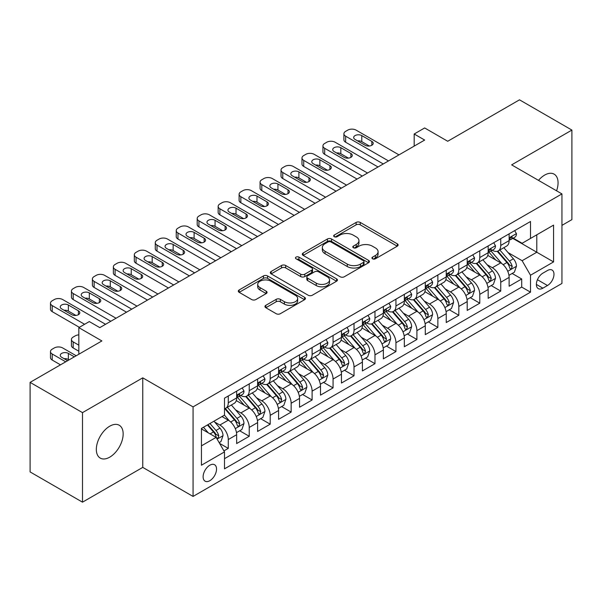 <?xml version="1.0" encoding="UTF-8"?>
<svg xmlns="http://www.w3.org/2000/svg" width="602" height="602" viewBox="0 0 602 602"><rect width="100%" height="100%" fill="white"/><g stroke="black" fill="none" stroke-linecap="round" stroke-linejoin="round"><path stroke-width="0.9" d="M372.533 258.8A2.039 1.174 0 0 0 375.407 258.8L397.267 246.18A2.912 1.678 0 0 0 398.125 244.991A2.912 1.678 0 0 0 397.267 243.81L360.237 222.424A2.912 1.678 0 0 0 356.121 222.424L334.268 235.051A2.039 1.174 0 0 0 333.666 235.879A2.039 1.174 0 0 0 334.268 236.706A2.039 1.174 0 0 0 337.143 236.706L339.972 235.073A9.308 5.373 0 0 1 353.141 235.073L356.226 236.857A9.308 5.373 0 0 1 358.95 240.657A9.308 5.373 0 0 1 356.226 244.457L353.397 246.09A2.039 1.174 0 0 0 352.802 246.925A2.039 1.174 0 0 0 353.397 247.753A2.039 1.174 0 0 0 356.279 247.753L359.108 246.12A9.308 5.373 0 0 1 372.277 246.12L375.362 247.904A9.308 5.373 0 0 1 378.086 251.704A9.308 5.373 0 0 1 375.362 255.504L372.533 257.137A2.039 1.174 0 0 0 371.931 257.972A2.039 1.174 0 0 0 372.533 258.8L372.533 257.137M109.745 457.159A18.971 10.949 120 0 0 122.138 440.446A18.971 10.949 120 0 0 119.234 425.245A18.971 10.949 120 0 0 109.745 426.186A18.971 10.949 120 0 0 97.351 442.899A18.971 10.949 120 0 0 100.263 458.099A18.971 10.949 120 0 0 109.745 457.159M556.572 190.804A18.971 10.949 120 0 0 554.141 174.151A18.971 10.949 120 0 0 544.652 175.092A18.971 10.949 120 0 0 538.497 180.374M209.827 480.697A9.481 5.478 120 0 0 216.02 472.337A9.481 5.478 120 0 0 214.568 464.736A9.481 5.478 120 0 0 209.827 465.211A9.481 5.478 120 0 0 203.626 473.563A9.481 5.478 120 0 0 205.086 481.164A9.481 5.478 120 0 0 209.827 480.697M265.806 305.334A2.912 1.678 0 0 0 264.955 306.523A2.912 1.678 0 0 0 265.806 307.712L276.198 313.71A2.912 1.678 0 0 0 280.314 313.71L304.589 299.691A2.912 1.678 0 0 0 305.44 298.502A2.912 1.678 0 0 0 304.589 297.313L267.559 275.934A2.912 1.678 0 0 0 263.443 275.934L239.167 289.953A2.912 1.678 0 0 0 238.317 291.142A2.912 1.678 0 0 0 239.167 292.331L251.719 299.57A2.912 1.678 0 0 0 255.827 299.57L266.219 293.573A2.912 1.678 0 0 0 267.07 292.384A2.912 1.678 0 0 0 266.219 291.202L259.996 287.605A7.781 4.492 0 0 1 257.716 284.43A7.781 4.492 0 0 1 262.517 280.276A7.781 4.492 0 0 1 271.005 281.254L295.379 295.326A7.781 4.492 0 0 1 297.659 298.502A7.781 4.492 0 0 1 292.858 302.655A7.781 4.492 0 0 1 284.377 301.685L280.314 299.337A2.912 1.678 0 0 0 276.198 299.337L265.806 305.334L265.806 307.712M561.944 225.374L571.9 219.625L571.9 130.077L519.503 99.827L447.715 141.267L424.658 127.955L414.184 134.005L424.658 140.055L99.789 327.623L89.307 321.573L78.832 327.623L78.832 354.239M82.497 412.626L82.497 502.173L142.757 467.385L142.757 377.838L82.497 412.626L30.1 382.375L101.888 340.935L78.832 327.623M142.757 377.838L193.061 406.884L561.944 193.904L561.944 283.452L193.061 496.432L193.061 406.884M571.9 130.077L511.64 164.865L561.944 193.904M340.183 276.769A2.912 1.678 0 0 0 344.291 276.769L368.567 262.75A2.912 1.678 0 0 0 369.425 261.561A2.912 1.678 0 0 0 368.567 260.38L331.536 238.994A2.912 1.678 0 0 0 327.42 238.994L303.145 253.013A2.912 1.678 0 0 0 302.294 254.202A2.912 1.678 0 0 0 303.145 255.391L340.183 276.769M296.861 259.244A2.039 1.174 0 0 1 298.931 259.53L298.931 257.107L336.578 278.846A2.912 1.678 0 0 1 337.429 280.035A2.912 1.678 0 0 1 336.578 281.224L312.303 295.236A2.912 1.678 0 0 1 308.186 295.236L271.156 273.857L271.156 271.479A2.912 1.678 0 0 0 270.306 272.668A2.912 1.678 0 0 0 271.156 273.857M271.156 271.479L281.548 265.482A2.912 1.678 0 0 1 285.664 265.482L300.676 274.158A2.912 1.678 0 0 0 304.793 274.158L311.685 270.178A2.912 1.678 0 0 0 312.536 268.989A2.912 1.678 0 0 0 311.685 267.8L296.049 258.77A2.039 1.174 0 0 1 295.454 257.942A2.039 1.174 0 0 1 296.711 256.858A2.039 1.174 0 0 1 298.931 257.107M82.497 502.173L30.1 471.923L30.1 382.375M223.921 450.898L228.271 448.385L219.572 443.365M214.628 421.994L219.888 425.035A11.859 6.848 60 0 1 228.271 439.558L236.654 434.712L236.654 443.546L249.228 436.284L239.694 430.784M235.585 409.894L240.845 412.934A11.859 6.848 60 0 1 249.228 427.45L257.611 422.612L257.611 431.446L270.193 424.184L260.651 418.683M256.542 397.794L261.802 400.834A11.859 6.848 60 0 1 270.193 415.35L278.575 410.511L278.575 419.346L291.15 412.084L281.616 406.583M277.499 385.694L282.767 388.734A11.859 6.848 60 0 1 291.15 403.25L299.533 398.411L299.533 407.245L312.107 399.984L302.573 394.476M298.464 373.594L303.724 376.634A11.859 6.848 60 0 1 312.107 391.149L320.49 386.311L320.49 395.145L333.072 387.884L323.53 382.375M319.421 361.493L324.681 364.526A11.859 6.848 60 0 1 333.072 379.049L341.454 374.211L341.454 383.045L354.029 375.783L344.487 370.275M340.378 349.393L345.646 352.426A11.859 6.848 60 0 1 354.029 366.949L362.412 362.111L362.412 370.945L374.986 363.683L365.452 358.175M361.343 337.293L366.603 340.326A11.859 6.848 60 0 1 374.986 354.849L383.369 350.01L383.369 358.845L395.943 351.583L386.409 346.075M382.3 325.185L387.56 328.225A11.859 6.848 60 0 1 395.943 342.749L404.333 337.91L404.333 346.744L416.908 339.483L407.366 333.975M403.257 313.085L408.525 316.125A11.859 6.848 60 0 1 416.908 330.648L425.29 325.81L425.29 334.644L437.865 327.383L428.331 321.874M424.222 300.985L429.482 304.025A11.859 6.848 60 0 1 437.865 318.548L446.248 313.71L446.248 322.537L458.822 315.282L449.288 309.774M445.179 288.885L450.439 291.925A11.859 6.848 60 0 1 458.822 306.448L467.205 301.602L467.205 310.436L479.786 303.182L470.245 297.674M466.136 276.785L471.396 279.825A11.859 6.848 60 0 1 479.786 294.348L488.169 289.502L488.169 298.336L500.744 291.075L500.744 282.248A11.859 6.848 -120 0 0 492.361 267.724L487.093 264.684M491.209 285.574L500.744 291.075M236.654 434.712A11.859 6.848 -120 0 0 228.271 420.196L221.98 416.561M257.611 422.612A11.859 6.848 -120 0 0 249.228 408.096L236.27 400.608M278.575 410.511A11.859 6.848 -120 0 0 270.193 395.988L257.227 388.508M299.533 398.411A11.859 6.848 -120 0 0 291.15 383.888L278.184 376.408M320.49 386.311A11.859 6.848 -120 0 0 312.107 371.788L299.149 364.308M341.454 374.211A11.859 6.848 -120 0 0 333.072 359.687L320.106 352.208M362.412 362.111A11.859 6.848 -120 0 0 354.029 347.587L341.063 340.107M383.369 350.01A11.859 6.848 -120 0 0 374.986 335.487L362.028 328.007M404.333 337.91A11.859 6.848 -120 0 0 395.943 323.387L382.985 315.899M425.29 325.81A11.859 6.848 -120 0 0 416.908 311.287L403.942 303.799M446.248 313.71A11.859 6.848 -120 0 0 437.865 299.186L424.899 291.699M467.205 301.602A11.859 6.848 -120 0 0 458.822 287.086L445.864 279.599M488.169 289.502A11.859 6.848 -120 0 0 479.786 274.986L466.821 267.499M547.481 270.509L542.869 273.165A9.188 5.305 120 0 0 536.871 281.269A9.188 5.305 120 0 0 538.278 288.629A9.188 5.305 120 0 0 542.869 288.177L547.481 285.514A9.188 5.305 120 0 0 553.486 277.417A9.188 5.305 120 0 0 552.079 270.05A9.188 5.305 120 0 0 547.481 270.509M201.444 445.849L216.118 437.376L224.501 451.899L224.501 468.838L530.505 292.166L530.505 275.227L522.122 260.704L508.058 252.584M224.501 451.899L201.444 465.211L201.444 428.421L224.501 415.109L224.501 398.17L530.505 221.498L530.505 238.437L553.562 225.125L553.562 261.915L530.505 275.227M240.74 395.446L240.845 395.506A11.859 6.848 60 0 0 246.775 396.093L255.158 391.255A11.859 6.848 -120 0 0 257.611 385.829L257.611 379.049M261.697 383.346L261.802 383.406A11.859 6.848 60 0 0 267.732 383.993L276.115 379.155A11.859 6.848 -120 0 0 278.575 373.729L278.575 366.949M282.654 371.238L282.767 371.306A11.859 6.848 60 0 0 288.697 371.893L297.079 367.054A11.859 6.848 -120 0 0 299.533 361.621L299.533 354.849M303.619 359.138L303.724 359.206A11.859 6.848 60 0 0 309.654 359.793L318.037 354.954A11.859 6.848 -120 0 0 320.49 349.521L320.49 342.749M324.576 347.038L324.681 347.106A11.859 6.848 60 0 0 330.611 347.693L338.994 342.854A11.859 6.848 -120 0 0 341.454 337.421L341.454 330.648M345.533 334.938L345.646 335.005A11.859 6.848 60 0 0 351.568 335.592L359.958 330.746A11.859 6.848 -120 0 0 362.412 325.321L362.412 318.548M366.49 322.838L366.603 322.905A11.859 6.848 60 0 0 372.533 323.492L380.915 318.646A11.859 6.848 -120 0 0 383.369 313.221L383.369 306.448M387.455 310.737L387.56 310.805A11.859 6.848 60 0 0 393.49 311.392L401.873 306.546A11.859 6.848 -120 0 0 404.333 301.12L404.333 294.34M408.412 298.637L408.525 298.697A11.859 6.848 60 0 0 414.447 299.284L422.837 294.446A11.859 6.848 -120 0 0 425.29 289.02L425.29 282.24M429.369 286.537L429.482 286.597A11.859 6.848 60 0 0 435.412 287.184L443.794 282.346A11.859 6.848 -120 0 0 446.248 276.92L446.248 270.14M450.334 274.437L450.439 274.497A11.859 6.848 60 0 0 456.369 275.084L464.752 270.245A11.859 6.848 -120 0 0 467.205 264.82L467.205 258.04M471.291 262.337L471.396 262.397A11.859 6.848 60 0 0 477.326 262.984L485.709 258.145A11.859 6.848 -120 0 0 488.169 252.72L488.169 245.94M224.501 458.671L521.701 287.086L521.701 278.974L509.126 286.236L509.126 277.402A11.859 6.848 -120 0 0 500.744 262.886L487.778 255.398M492.248 250.236L492.361 250.297A11.859 6.848 -120 0 0 498.29 250.883A11.859 6.848 -120 0 0 500.744 245.458L500.744 238.678M498.29 250.883L506.673 246.045A11.859 6.848 -120 0 0 509.126 240.619L509.126 233.839M228.271 395.988L228.271 402.768A11.859 6.848 60 0 1 225.818 408.194A11.859 6.848 60 0 1 224.501 408.675M225.818 408.194L234.201 403.355A11.859 6.848 -120 0 0 236.654 397.93L236.654 391.149M249.228 383.888L249.228 390.668A11.859 6.848 60 0 1 246.775 396.093M270.193 371.788L270.193 378.568A11.859 6.848 60 0 1 267.732 383.993M291.15 359.687L291.15 366.467A11.859 6.848 60 0 1 288.697 371.893M312.107 347.587L312.107 354.367A11.859 6.848 60 0 1 309.654 359.793M333.072 335.487L333.072 342.267A11.859 6.848 60 0 1 330.611 347.693M354.029 323.387L354.029 330.159A11.859 6.848 60 0 1 351.568 335.592M374.986 311.287L374.986 318.059A11.859 6.848 60 0 1 372.533 323.492M395.943 299.186L395.943 305.959A11.859 6.848 60 0 1 393.49 311.392M416.908 287.086L416.908 293.859A11.859 6.848 60 0 1 414.447 299.284M437.865 274.986L437.865 281.759A11.859 6.848 60 0 1 435.412 287.184M458.822 262.878L458.822 269.658A11.859 6.848 60 0 1 456.369 275.084M479.786 250.778L479.786 257.558A11.859 6.848 60 0 1 477.326 262.984M479.786 294.348L479.786 303.182M458.822 306.448L458.822 315.282M437.865 318.548L437.865 327.383M416.908 330.648L416.908 339.483M395.943 342.749L395.943 351.583M374.986 354.849L374.986 363.683M354.029 366.949L354.029 375.783M333.072 379.049L333.072 387.884M312.107 391.149L312.107 399.984M291.15 403.25L291.15 412.084M270.193 415.35L270.193 424.184M249.228 427.45L249.228 436.284M228.271 439.558L228.271 448.385M216.118 437.376L201.444 428.902M522.122 260.704L536.796 252.23L536.796 234.81L553.562 225.125M512.791 238.377L553.562 261.915M513.213 238.136L522.122 243.276L530.505 238.437M142.757 467.385L193.061 496.432M414.184 134.005L414.184 146.113M512.167 273.474L521.701 278.974M521.701 287.086L530.505 292.166M373.345 259.093L375.362 257.927A9.308 5.373 0 0 0 378.086 254.127L378.086 251.704M358.95 240.657L358.95 243.08A9.308 5.373 0 0 1 356.226 246.88L354.209 248.047M397.23 246.203L360.237 224.847A2.912 1.678 0 0 0 356.121 224.847L335.081 237M368.529 262.773L331.536 241.417A2.912 1.678 0 0 0 327.42 241.417L303.19 255.414M363.427 262.397A2.039 1.174 0 0 0 364.022 261.561A2.039 1.174 0 0 0 363.427 260.734L330.919 241.966A2.039 1.174 0 0 0 328.045 241.966L325.057 243.69A9.308 5.373 0 0 0 322.333 247.49A9.308 5.373 0 0 0 325.057 251.29L347.279 264.12A9.308 5.373 0 0 0 360.447 264.12L363.427 262.397L363.427 264.812A2.039 1.174 0 0 0 364.022 263.985L364.022 261.561M322.333 247.49L322.333 249.913A9.308 5.373 0 0 0 325.057 253.713L325.057 251.29M363.427 264.812L360.447 266.535A9.308 5.373 0 0 1 347.279 266.535L325.057 253.713M271.193 273.88L281.548 267.905L281.548 265.482M312.536 268.989L312.536 271.412A2.912 1.678 0 0 1 311.685 272.593L304.793 276.574A2.912 1.678 0 0 1 300.676 276.574L285.664 267.905A2.912 1.678 0 0 0 281.548 267.905M298.931 259.53L336.541 281.247M316.261 283.151A7.781 4.492 0 0 0 324.741 284.129A7.781 4.492 0 0 0 329.55 279.975A7.781 4.492 0 0 0 327.27 276.8L318.684 271.841A2.912 1.678 0 0 0 314.568 271.841L307.675 275.821A2.912 1.678 0 0 0 306.824 277.003A2.912 1.678 0 0 0 307.675 278.192L316.261 283.151L316.261 285.574A7.781 4.492 0 0 0 324.741 286.544A7.781 4.492 0 0 0 329.55 282.398L329.55 279.975M306.824 277.003L306.824 279.426A2.912 1.678 0 0 0 307.675 280.615L307.675 278.192M316.261 285.574L307.675 280.615M297.659 298.502L297.659 300.925A7.781 4.492 0 0 1 292.858 305.079A7.781 4.492 0 0 1 284.377 304.1L280.314 301.752A2.912 1.678 0 0 0 276.198 301.752L265.843 307.735M257.716 284.43L257.716 286.845A7.781 4.492 0 0 0 259.996 290.029L259.996 287.605M266.182 293.595L259.996 290.029M304.552 299.713L267.559 278.357A2.912 1.678 0 0 0 263.443 278.357L239.205 292.346M508.953 275.325L514.364 272.202L516.463 266.152A7.856 4.538 -120 0 0 513.401 258.777L503.829 247.685M501.91 263.646L490.961 250.974M495.679 259.959L489.328 252.607A18.82 10.866 -120 0 0 488.741 251.952M497.222 251.312L506.907 262.525A7.856 4.538 60 0 1 509.706 267.935L510.278 268.868L511.339 268.718L512.219 266.483A7.856 4.538 -120 0 0 509.42 261.072L499.841 249.988M497.786 251.124L508.193 263.179A4.003 2.31 60 0 1 509.202 264.745L512.219 266.483M388.508 160.93L345.646 136.187A5.93 3.424 -0 0 1 343.908 133.764A5.93 3.424 -0 0 1 345.646 131.349L347.738 130.137A5.93 3.424 -0 0 1 356.121 130.137L398.983 154.88M343.908 133.764L343.908 139.815A5.93 3.424 180 0 0 345.646 142.238L383.263 163.955M514.68 230.634L516.463 233.719A7.856 4.538 60 0 1 514.838 237.196L510.85 239.491A7.856 4.538 -120 0 0 512.219 237.685L512.054 236.985M355.075 139.453A4.741 2.739 180 0 1 353.683 137.519A4.741 2.739 180 0 1 356.617 134.991A4.741 2.739 180 0 1 361.779 135.585L371.84 141.387A4.741 2.739 180 0 1 373.232 143.329A4.741 2.739 180 0 1 370.305 145.857A4.741 2.739 180 0 1 365.136 145.263L355.075 139.453M509.39 239.859L509.42 239.859A7.856 4.538 -120 0 0 510.85 239.491M511.203 237.098L512.219 237.685C511.73 236.503 510.887 236.985 509.706 239.137A7.856 4.538 60 0 1 509.126 240.251M357.543 140.876A4.741 2.739 180 0 1 361.779 141.636L369.372 146.015M487.989 287.425L493.407 284.302L495.499 278.252A7.856 4.538 -120 0 0 492.444 270.877L482.864 259.786M480.945 275.746L470.004 263.082M474.722 272.059L468.371 264.707A18.82 10.866 -120 0 0 467.784 264.052M476.257 263.413L485.949 274.625A7.856 4.538 60 0 1 488.749 280.035L489.321 280.968L490.382 280.818L491.262 278.583A7.856 4.538 -120 0 0 488.463 273.173L478.883 262.088M476.829 263.232L487.236 275.28A4.003 2.31 60 0 1 488.245 276.845L491.262 278.583M467.032 299.533L472.45 296.402L474.542 290.352A7.856 4.538 -120 0 0 471.486 282.978L461.907 271.886M459.988 287.854L449.047 275.182M453.757 284.159L447.406 276.807A18.82 10.866 -120 0 0 446.827 276.152M455.3 275.513L464.985 286.725A7.856 4.538 60 0 1 467.784 292.136L468.356 293.069L469.417 292.918L470.305 290.683A7.856 4.538 -120 0 0 467.498 285.273L457.926 274.188M455.872 275.332L466.279 287.38A4.003 2.31 60 0 1 467.287 288.945L470.305 290.683M446.074 311.633L451.485 308.502L453.584 302.452A7.856 4.538 -120 0 0 450.522 295.078L440.95 283.986M439.031 299.954L428.082 287.282M432.8 296.259L426.449 288.907A18.82 10.866 -120 0 0 425.862 288.253M434.343 287.613L444.028 298.825A7.856 4.538 60 0 1 446.827 304.236L447.399 305.169L448.46 305.018L449.34 302.783A7.856 4.538 -120 0 0 446.541 297.373L436.969 286.289M434.907 287.432L445.322 299.48A4.003 2.31 60 0 1 446.33 301.045L449.34 302.783M425.11 323.733L430.528 320.603L432.627 314.553A7.856 4.538 -120 0 0 429.565 307.178L419.985 296.094M418.066 312.054L407.125 299.382M411.843 308.359L405.492 301.008A18.82 10.866 -120 0 0 404.905 300.353M413.378 299.713L423.071 310.925A7.856 4.538 60 0 1 425.87 316.336L426.442 317.269L427.503 317.119L428.383 314.891A7.856 4.538 -120 0 0 425.584 309.473L416.005 298.389M413.95 299.533L424.357 311.58A4.003 2.31 60 0 1 425.366 313.145L428.383 314.891M367.544 173.037L324.681 148.288A5.93 3.424 -0 0 1 322.95 145.865A5.93 3.424 -0 0 1 324.681 143.449L326.781 142.238A5.93 3.424 -0 0 1 335.163 142.238L378.026 166.98M322.95 145.865L322.95 151.915A5.93 3.424 180 0 0 324.681 154.338L362.306 176.062M493.723 242.734L495.499 245.819A7.856 4.538 60 0 1 493.873 249.296L489.893 251.591A7.856 4.538 -120 0 0 491.262 249.785L491.097 249.085M334.118 151.553A4.741 2.739 180 0 1 332.725 149.62A4.741 2.739 180 0 1 335.653 147.091A4.741 2.739 180 0 1 340.822 147.686L350.883 153.487A4.741 2.739 180 0 1 352.275 155.429A4.741 2.739 180 0 1 349.348 157.957A4.741 2.739 180 0 1 344.178 157.363L334.118 151.553M488.433 251.96L488.463 251.96A7.856 4.538 -120 0 0 489.893 251.591M490.246 249.198L491.262 249.785C490.765 248.603 489.93 249.085 488.749 251.237A7.856 4.538 60 0 1 488.169 252.358M336.586 152.976A4.741 2.739 180 0 1 340.822 153.736L348.415 158.115M346.586 185.138L303.724 160.388A5.93 3.424 -0 0 1 301.986 157.965A5.93 3.424 -0 0 1 303.724 155.549L305.824 154.338A5.93 3.424 -0 0 1 314.206 154.338L357.069 179.087M301.986 157.965L301.986 164.022A5.93 3.424 180 0 0 303.724 166.438L341.349 188.163M472.766 254.834L474.542 257.919A7.856 4.538 60 0 1 472.916 261.396L468.935 263.699A7.856 4.538 -120 0 0 470.305 261.885L470.139 261.185M313.153 163.654A4.741 2.739 180 0 1 311.768 161.72A4.741 2.739 180 0 1 314.695 159.191A4.741 2.739 180 0 1 319.865 159.786L329.926 165.595A4.741 2.739 180 0 1 331.311 167.529A4.741 2.739 180 0 1 328.383 170.057A4.741 2.739 180 0 1 323.214 169.463L313.153 163.654M467.468 264.06L467.498 264.06A7.856 4.538 -120 0 0 468.935 263.699M469.289 261.298L470.305 261.885C469.808 260.704 468.973 261.185 467.784 263.337A7.856 4.538 60 0 1 467.205 264.459M315.621 165.083A4.741 2.739 180 0 1 319.865 165.836L327.458 170.215M325.629 197.238L282.767 172.488A5.93 3.424 -0 0 1 281.029 170.073A5.93 3.424 -0 0 1 282.767 167.649L284.859 166.438A5.93 3.424 -0 0 1 293.242 166.438L336.104 191.188M281.029 170.073L281.029 176.123A5.93 3.424 180 0 0 282.767 178.538L320.384 200.263M451.801 266.934L453.584 270.02A7.856 4.538 60 0 1 451.959 273.496L447.978 275.799A7.856 4.538 -120 0 0 449.34 273.985L449.175 273.293M292.196 175.754A4.741 2.739 180 0 1 290.811 173.82A4.741 2.739 180 0 1 293.738 171.292A4.741 2.739 180 0 1 298.901 171.886L308.961 177.695A4.741 2.739 180 0 1 310.354 179.629A4.741 2.739 180 0 1 307.426 182.158A4.741 2.739 180 0 1 302.257 181.563L292.196 175.754M446.511 276.167L446.541 276.16A7.856 4.538 -120 0 0 447.978 275.799M448.332 273.398L449.34 273.985C448.851 272.804 448.008 273.285 446.827 275.438A7.856 4.538 60 0 1 446.248 276.559M294.664 177.184A4.741 2.739 180 0 1 298.901 177.936L306.501 182.316M304.665 209.338L261.802 184.588A5.93 3.424 -0 0 1 260.072 182.173A5.93 3.424 -0 0 1 261.802 179.75L263.902 178.538A5.93 3.424 -0 0 1 272.285 178.538L315.147 203.288M260.072 182.173L260.072 188.223A5.93 3.424 180 0 0 261.802 190.638L299.427 212.363M430.844 279.035L432.627 282.12A7.856 4.538 60 0 1 430.994 285.596L427.014 287.899A7.856 4.538 -120 0 0 428.383 286.085L428.218 285.393M271.239 187.854A4.741 2.739 180 0 1 269.846 185.92A4.741 2.739 180 0 1 272.774 183.392A4.741 2.739 180 0 1 277.943 183.986L288.004 189.796A4.741 2.739 180 0 1 289.396 191.729A4.741 2.739 180 0 1 286.469 194.258A4.741 2.739 180 0 1 281.3 193.663L271.239 187.854M425.554 288.268L425.584 288.268A7.856 4.538 -120 0 0 427.014 287.899M427.367 285.498L428.383 286.085C427.887 284.904 427.051 285.386 425.87 287.538A7.856 4.538 60 0 1 425.29 288.659M273.707 189.284A4.741 2.739 180 0 1 277.943 190.036L285.536 194.416M404.153 335.833L409.571 332.703L411.663 326.653A7.856 4.538 -120 0 0 408.607 319.278L399.028 308.194M397.109 324.154L386.168 311.482M390.879 320.46L384.527 313.108A18.82 10.866 -120 0 0 383.948 312.453M392.421 311.813L402.106 323.026A7.856 4.538 60 0 1 404.913 328.444L405.477 329.369L406.538 329.219L407.426 326.991A7.856 4.538 -120 0 0 404.627 321.581L395.047 310.489M392.993 311.633L403.4 323.68A4.003 2.31 60 0 1 404.409 325.246L407.426 326.991M283.708 221.438L240.845 196.688A5.93 3.424 -0 0 1 239.107 194.273A5.93 3.424 -0 0 1 240.845 191.85L242.945 190.638A5.93 3.424 -0 0 1 251.327 190.638L294.19 215.388M239.107 194.273L239.107 200.323A5.93 3.424 180 0 0 240.845 202.739L278.47 224.463M409.887 291.135L411.663 294.22A7.856 4.538 60 0 1 410.037 297.697L406.057 299.999A7.856 4.538 -120 0 0 407.426 298.186L407.261 297.493M250.281 199.954A4.741 2.739 180 0 1 248.889 198.02A4.741 2.739 180 0 1 251.817 195.492A4.741 2.739 180 0 1 256.986 196.086L267.047 201.896A4.741 2.739 180 0 1 268.432 203.83A4.741 2.739 180 0 1 265.505 206.358A4.741 2.739 180 0 1 260.342 205.764L250.281 199.954M404.589 300.368L404.627 300.368A7.856 4.538 -120 0 0 406.057 299.999M406.41 297.606L407.426 298.186C406.929 297.004 406.094 297.486 404.913 299.638A7.856 4.538 60 0 1 404.333 300.759M252.742 201.384A4.741 2.739 180 0 1 256.986 202.137L264.579 206.524M383.196 347.933L388.614 344.803L390.706 338.753A7.856 4.538 -120 0 0 387.643 331.378L378.071 320.294M376.152 336.255L365.203 323.583M369.921 332.567L363.57 325.208A18.82 10.866 -120 0 0 362.991 324.553M371.464 323.914L381.149 335.133A7.856 4.538 60 0 1 383.948 340.544L384.52 341.469L385.581 341.326L386.461 339.092A7.856 4.538 -120 0 0 383.662 333.681L374.09 322.589M372.036 323.733L382.443 335.781A4.003 2.31 60 0 1 383.451 337.346L386.461 339.092M362.238 360.034L367.649 356.903L369.748 350.853A7.856 4.538 -120 0 0 366.686 343.479L357.114 332.394M355.195 348.355L344.246 335.683M348.964 344.668L342.613 337.308A18.82 10.866 -120 0 0 342.026 336.653M350.507 336.014L360.192 347.234A7.856 4.538 60 0 1 362.991 352.644L363.563 353.57L364.624 353.427L365.504 351.192A7.856 4.538 -120 0 0 362.705 345.781L353.126 334.689M351.071 335.833L361.478 347.881A4.003 2.31 60 0 1 362.487 349.446L365.504 351.192M341.274 372.134L346.692 369.003L348.784 362.953A7.856 4.538 -120 0 0 345.729 355.579L336.149 344.494M334.23 360.455L323.289 347.783M328.007 356.768L321.649 349.408A18.82 10.866 -120 0 0 321.069 348.754M329.542 348.114L339.227 359.334A7.856 4.538 60 0 1 342.034 364.744L342.606 365.677L343.667 365.527L344.547 363.292A7.856 4.538 -120 0 0 341.748 357.881L332.169 346.79M330.114 347.933L340.521 359.981A4.003 2.31 60 0 1 341.53 361.546L344.547 363.292M320.317 384.234L325.735 381.111L327.827 375.054A7.856 4.538 -120 0 0 324.771 367.679L315.192 356.595M313.273 372.555L302.332 359.883M307.043 368.868L300.691 361.509A18.82 10.866 -120 0 0 300.112 360.854M308.585 360.222L318.27 371.434A7.856 4.538 60 0 1 321.069 376.844L321.641 377.778L322.702 377.627L323.59 375.392A7.856 4.538 -120 0 0 320.783 369.982L311.211 358.89M309.157 360.034L319.564 372.089A4.003 2.31 60 0 1 320.573 373.654L323.59 375.392M299.36 396.334L304.77 393.211L306.869 387.154A7.856 4.538 -120 0 0 303.807 379.779L294.235 368.695M292.316 384.655L281.367 371.983M286.085 380.968L279.734 373.609A18.82 10.866 -120 0 0 279.147 372.954M287.628 372.322L297.313 383.534A7.856 4.538 60 0 1 300.112 388.945L300.684 389.878L301.745 389.727L302.625 387.492A7.856 4.538 -120 0 0 299.826 382.082L290.247 370.998M288.192 372.134L298.6 384.189A4.003 2.31 60 0 1 299.608 385.754L302.625 387.492M262.75 233.538L219.888 208.789A5.93 3.424 -0 0 1 218.15 206.373A5.93 3.424 -0 0 1 219.888 203.95L221.98 202.739A5.93 3.424 -0 0 1 230.37 202.739L273.225 227.488M218.15 206.373L218.15 212.423A5.93 3.424 180 0 0 219.888 214.839L257.505 236.563M388.922 303.235L390.706 306.32A7.856 4.538 60 0 1 389.08 309.797L385.099 312.099A7.856 4.538 -120 0 0 386.461 310.286L386.296 309.594M229.317 212.062A4.741 2.739 180 0 1 227.932 210.121A4.741 2.739 180 0 1 230.859 207.592A4.741 2.739 180 0 1 236.029 208.187L246.09 213.996A4.741 2.739 180 0 1 247.475 215.93A4.741 2.739 180 0 1 244.547 218.458A4.741 2.739 180 0 1 239.378 217.864L229.317 212.062M383.632 312.468L383.662 312.468A7.856 4.538 -120 0 0 385.099 312.099M385.453 309.706L386.461 310.286C385.972 309.104 385.13 309.586 383.948 311.738A7.856 4.538 60 0 1 383.369 312.859M231.785 213.484A4.741 2.739 180 0 1 236.029 214.237L243.622 218.624M241.786 245.639L198.931 220.889A5.93 3.424 -0 0 1 197.193 218.473A5.93 3.424 -0 0 1 198.931 216.05L201.023 214.839A5.93 3.424 -0 0 1 209.406 214.839L252.268 239.588M197.193 218.473L197.193 224.523A5.93 3.424 180 0 0 198.931 226.946L236.548 248.664M367.965 315.343L369.748 318.428A7.856 4.538 60 0 1 368.123 321.897L364.135 324.2A7.856 4.538 -120 0 0 365.504 322.386L365.339 321.694M208.36 224.162A4.741 2.739 180 0 1 206.968 222.221A4.741 2.739 180 0 1 209.895 219.692A4.741 2.739 180 0 1 215.064 220.287L225.125 226.096A4.741 2.739 180 0 1 226.518 228.03A4.741 2.739 180 0 1 223.59 230.558A4.741 2.739 180 0 1 218.421 229.972L208.36 224.162M362.675 324.568L362.705 324.568A7.856 4.538 -120 0 0 364.135 324.2M364.488 321.807L365.504 322.386C365.008 321.205 364.172 321.694 362.991 323.838A7.856 4.538 60 0 1 362.412 324.96M210.828 225.584A4.741 2.739 180 0 1 215.064 226.337L222.657 230.724M220.829 257.739L177.966 232.997A5.93 3.424 -0 0 1 176.235 230.574A5.93 3.424 -0 0 1 177.966 228.15L180.066 226.946A5.93 3.424 -0 0 1 188.449 226.946L231.311 251.689M176.235 230.574L176.235 236.624A5.93 3.424 180 0 0 177.966 239.047L215.591 260.764M347.008 327.443L348.784 330.528A7.856 4.538 60 0 1 347.158 333.997L343.178 336.3A7.856 4.538 -120 0 0 344.547 334.494L344.382 333.794M187.403 236.262A4.741 2.739 180 0 1 186.01 234.321A4.741 2.739 180 0 1 188.938 231.793A4.741 2.739 180 0 1 194.107 232.387L204.168 238.196A4.741 2.739 180 0 1 205.56 240.13A4.741 2.739 180 0 1 202.626 242.659A4.741 2.739 180 0 1 197.464 242.072L187.403 236.262M341.71 336.668L341.748 336.668A7.856 4.538 -120 0 0 343.178 336.3M343.531 333.907L344.547 334.494C344.051 333.305 343.215 333.794 342.034 335.946A7.856 4.538 60 0 1 341.454 337.06M189.871 237.685A4.741 2.739 180 0 1 194.107 238.437L201.7 242.824M199.872 269.839L157.009 245.097A5.93 3.424 -0 0 1 155.271 242.674A5.93 3.424 -0 0 1 157.009 240.251L159.109 239.047A5.93 3.424 -0 0 1 167.491 239.047L210.354 263.789M155.271 242.674L155.271 248.724A5.93 3.424 180 0 0 157.009 251.147L194.634 272.864M326.043 339.543L327.827 342.628A7.856 4.538 60 0 1 326.201 346.105L322.22 348.4A7.856 4.538 -120 0 0 323.59 346.594L323.424 345.894M166.438 248.363A4.741 2.739 180 0 1 165.053 246.429A4.741 2.739 180 0 1 167.981 243.893A4.741 2.739 180 0 1 173.15 244.487L183.211 250.297A4.741 2.739 180 0 1 184.596 252.23A4.741 2.739 180 0 1 181.669 254.766A4.741 2.739 180 0 1 176.499 254.172L166.438 248.363M320.753 348.769L320.783 348.769A7.856 4.538 -120 0 0 322.22 348.4M322.574 346.007L323.59 346.594C323.093 345.405 322.251 345.894 321.069 348.046A7.856 4.538 60 0 1 320.49 349.16M168.906 249.785A4.741 2.739 180 0 1 173.15 250.537L180.743 254.924M178.914 281.939L136.052 257.197A5.93 3.424 -0 0 1 134.314 254.774A5.93 3.424 -0 0 1 136.052 252.351L138.144 251.147A5.93 3.424 -0 0 1 146.527 251.147L189.389 275.889M134.314 254.774L134.314 260.824A5.93 3.424 180 0 0 136.052 263.247L173.669 284.964M305.086 351.643L306.869 354.728A7.856 4.538 60 0 1 305.244 358.205L301.256 360.5A7.856 4.538 -120 0 0 302.625 358.694L302.46 357.994M145.481 260.463A4.741 2.739 180 0 1 144.089 258.529A4.741 2.739 180 0 1 147.023 255.993A4.741 2.739 180 0 1 152.186 256.587L162.247 262.397A4.741 2.739 180 0 1 163.639 264.331A4.741 2.739 180 0 1 160.711 266.867A4.741 2.739 180 0 1 155.542 266.272L145.481 260.463M299.796 360.869L299.826 360.869A7.856 4.538 -120 0 0 301.256 360.5M301.61 358.107L302.625 358.694C302.136 357.505 301.293 357.994 300.112 360.147A7.856 4.538 60 0 1 299.533 361.26M147.949 261.885A4.741 2.739 180 0 1 152.186 262.638L159.778 267.025M278.395 408.434L283.813 405.312L285.905 399.261A7.856 4.538 -120 0 0 282.85 391.879L273.27 380.795M271.351 396.756L260.41 384.084M265.128 393.068L258.777 385.716A18.82 10.866 -120 0 0 258.19 385.054M266.663 384.422L276.356 395.634A7.856 4.538 60 0 1 279.155 401.045L279.727 401.978L280.788 401.827L281.668 399.593A7.856 4.538 -120 0 0 278.869 394.182L269.29 383.098M267.235 384.234L277.642 396.289A4.003 2.31 60 0 1 278.651 397.854L281.668 399.593M157.95 294.039L115.087 269.297A5.93 3.424 -0 0 1 113.357 266.874A5.93 3.424 -0 0 1 115.087 264.459L117.187 263.247A5.93 3.424 -0 0 1 125.57 263.247L168.432 287.989M113.357 266.874L113.357 272.924A5.93 3.424 180 0 0 115.087 275.347L152.712 297.064M284.129 363.743L285.905 366.829A7.856 4.538 60 0 1 284.279 370.305L280.299 372.6A7.856 4.538 -120 0 0 281.668 370.794L281.503 370.095M124.524 272.563A4.741 2.739 180 0 1 123.132 270.629A4.741 2.739 180 0 1 126.059 268.101A4.741 2.739 180 0 1 131.228 268.688L141.289 274.497A4.741 2.739 180 0 1 142.682 276.438A4.741 2.739 180 0 1 139.754 278.967A4.741 2.739 180 0 1 134.585 278.372L124.524 272.563M278.839 372.969L278.869 372.969A7.856 4.538 -120 0 0 280.299 372.6M280.652 370.207L281.668 370.794C281.172 369.613 280.336 370.095 279.155 372.247A7.856 4.538 60 0 1 278.575 373.36M126.992 273.985A4.741 2.739 180 0 1 131.228 274.738L138.821 279.125M257.438 420.535L262.856 417.412L264.948 411.362A7.856 4.538 -120 0 0 261.893 403.987L252.313 392.895M250.394 408.856L239.453 396.184M244.164 405.169L237.813 397.817A18.82 10.866 -120 0 0 237.233 397.162M245.706 396.522L255.391 407.735A7.856 4.538 60 0 1 258.19 413.145L258.762 414.078L259.823 413.928L260.711 411.693A7.856 4.538 -120 0 0 257.904 406.282L248.333 395.198M246.278 396.334L256.685 408.389A4.003 2.31 60 0 1 257.694 409.954L260.711 411.693M136.993 306.14L94.13 281.397A5.93 3.424 -0 0 1 92.392 278.974A5.93 3.424 -0 0 1 94.13 276.559L96.23 275.347A5.93 3.424 -0 0 1 104.613 275.347L147.475 300.089M92.392 278.974L92.392 285.024A5.93 3.424 180 0 0 94.13 287.447L131.755 309.165M263.172 375.844L264.948 378.929A7.856 4.538 60 0 1 263.322 382.405L259.342 384.701A7.856 4.538 -120 0 0 260.711 382.895L260.546 382.195M103.559 284.663A4.741 2.739 180 0 1 102.174 282.729A4.741 2.739 180 0 1 105.102 280.201A4.741 2.739 180 0 1 110.271 280.788L120.332 286.597A4.741 2.739 180 0 1 121.717 288.539A4.741 2.739 180 0 1 118.79 291.067A4.741 2.739 180 0 1 113.62 290.473L103.559 284.663M257.874 385.069L257.904 385.069A7.856 4.538 -120 0 0 259.342 384.701M259.695 382.308L260.711 382.895C260.214 381.713 259.379 382.195 258.19 384.347A7.856 4.538 60 0 1 257.611 385.461M106.027 286.085A4.741 2.739 180 0 1 110.271 286.845L117.864 291.225M236.481 432.635L241.891 429.512L243.991 423.462A7.856 4.538 -120 0 0 240.928 416.087L231.356 404.995M229.437 420.956L224.426 415.154M78.832 345.172L73.173 341.898L73.173 347.948A5.93 3.424 180 0 1 71.435 345.533L71.435 339.483A5.93 3.424 -0 0 0 73.173 341.898M78.832 351.222L73.173 347.948M223.207 417.269L222.394 416.328M224.749 408.623L234.434 419.835A7.856 4.538 60 0 1 237.233 425.245L237.805 426.178L238.866 426.028L239.746 423.793A7.856 4.538 -120 0 0 236.947 418.382L227.375 407.298M225.314 408.434L235.728 420.489A4.003 2.31 60 0 1 236.737 422.055L239.746 423.793M78.832 334.87A5.93 3.424 -0 0 0 75.265 335.848L73.173 337.06A5.93 3.424 -0 0 0 71.435 339.483M116.035 318.24L73.173 293.498A5.93 3.424 -0 0 1 71.435 291.075A5.93 3.424 -0 0 1 73.173 288.659L75.265 287.447A5.93 3.424 -0 0 1 83.648 287.447L126.51 312.19M71.435 291.075L71.435 297.125A5.93 3.424 180 0 0 73.173 299.548L110.791 321.265M242.207 387.944L243.991 391.029A7.856 4.538 60 0 1 242.365 394.506L238.384 396.801A7.856 4.538 -120 0 0 239.746 394.995L239.581 394.295M82.602 296.763A4.741 2.739 180 0 1 81.217 294.829A4.741 2.739 180 0 1 84.145 292.301A4.741 2.739 180 0 1 89.307 292.896L99.368 298.697A4.741 2.739 180 0 1 100.76 300.639A4.741 2.739 180 0 1 97.833 303.167A4.741 2.739 180 0 1 92.663 302.573L82.602 296.763M236.917 397.169L236.947 397.169A7.856 4.538 -120 0 0 238.384 396.801M238.738 394.408L239.746 394.995C239.257 393.813 238.415 394.295 237.233 396.447A7.856 4.538 60 0 1 236.654 397.561M85.07 298.186A4.741 2.739 180 0 1 89.307 298.946L96.907 303.325M219.151 442.643L220.934 441.612L223.033 435.562A7.856 4.538 -120 0 0 219.971 428.188L213.943 421.204M65.731 361.81L52.208 353.999A5.93 3.424 -0 0 1 50.478 351.583A5.93 3.424 -0 0 1 52.208 349.16L54.308 347.948A5.93 3.424 -0 0 1 62.691 347.948L76.213 355.759M208.315 432.876L203.461 427.254M60.493 364.835L52.208 360.049A5.93 3.424 180 0 1 50.478 357.633L50.478 351.583M202.249 429.369L201.444 428.436M69.087 359.868L68.35 359.447A4.741 2.739 -0 0 0 64.113 358.694M207.442 424.959L213.477 431.935A7.856 4.538 60 0 1 216.276 437.345L216.848 438.279L217.909 438.128L218.789 435.893A7.856 4.538 -120 0 0 215.99 430.483L209.963 423.507M207.931 424.673L214.763 432.59A4.003 2.31 60 0 1 215.772 434.155L218.789 435.893M74.324 356.843L68.35 353.397A4.741 2.739 -0 0 0 63.18 352.802A4.741 2.739 -0 0 0 60.253 355.33A4.741 2.739 -0 0 0 61.645 357.272L67.62 360.718M84.596 324.29L52.208 305.598A5.93 3.424 -0 0 1 50.478 303.175A5.93 3.424 -0 0 1 52.208 300.759L54.308 299.548A5.93 3.424 -0 0 1 62.691 299.548L105.553 324.29M50.478 303.175L50.478 309.225A5.93 3.424 180 0 0 52.208 311.648L79.351 327.322M61.645 308.864A4.741 2.739 180 0 1 60.253 306.93A4.741 2.739 180 0 1 63.18 304.401A4.741 2.739 180 0 1 68.35 304.996L78.41 310.798A4.741 2.739 180 0 1 79.803 312.739A4.741 2.739 180 0 1 76.875 315.267A4.741 2.739 180 0 1 71.706 314.673L61.645 308.864M64.113 310.286A4.741 2.739 180 0 1 68.35 311.046L75.942 315.425M219.888 425.035L228.271 420.196M240.845 412.934L249.228 408.096M261.802 400.834L270.193 395.988M282.767 388.734L291.15 383.888M303.724 376.634L312.107 371.788M324.681 364.526L333.072 359.687M345.646 352.426L354.029 347.587M366.603 340.326L374.986 335.487M387.56 328.225L395.943 323.387M408.525 316.125L416.908 311.287M429.482 304.025L437.865 299.186M450.439 291.925L458.822 287.086M471.396 279.825L479.786 274.986M492.361 267.724L500.744 262.886M500.744 245.458L509.126 240.619M228.271 402.768L236.654 397.93M249.228 390.668L257.611 385.829M270.193 378.568L278.575 373.729M291.15 366.467L299.533 361.621M312.107 354.367L320.49 349.521M333.072 342.267L341.454 337.421M354.029 330.159L362.412 325.321M374.986 318.059L383.369 313.221M395.943 305.959L404.333 301.12M416.908 293.859L425.29 289.02M437.865 281.759L446.248 276.92M458.822 269.658L467.205 264.82M479.786 257.558L488.169 252.72M500.744 282.248L509.126 277.402M537.428 279.712L547.481 285.514M536.374 284.422L542.869 288.177M375.362 257.927L375.362 255.504M353.397 247.753L353.397 246.09M356.226 246.88L356.226 244.457M334.268 236.706L334.268 235.051M356.121 224.847L356.121 222.424M360.237 224.847L360.237 222.424M397.267 246.18L397.267 243.81M303.145 255.391L303.145 253.013M327.42 241.417L327.42 238.994M331.536 241.417L331.536 238.994M368.567 262.75L368.567 260.38M347.279 266.535L347.279 264.12M360.447 266.535L360.447 264.12M285.664 267.905L285.664 265.482M300.676 276.574L300.676 274.158M304.793 276.574L304.793 274.158M311.685 272.593L311.685 270.178M336.578 281.224L336.578 278.846M276.198 301.752L276.198 299.337M280.314 301.752L280.314 299.337M284.377 304.1L284.377 301.685M266.219 293.573L266.219 291.202M239.167 292.331L239.167 289.953M263.443 278.357L263.443 275.934M267.559 278.357L267.559 275.934M304.589 299.691L304.589 297.313M507.749 271.299L516.411 266.302M509.42 261.072L513.401 258.777M503.159 264.692L506.907 262.525M345.646 142.238L345.646 136.187M516.411 233.629L509.126 237.835M361.779 135.585L361.779 141.636M371.84 141.387L371.84 145.263M486.792 283.399L495.454 278.402M488.463 273.173L492.444 270.877M482.202 276.792L485.949 274.625M465.835 295.499L474.489 290.503M467.498 285.273L471.486 282.978M461.237 288.892L464.985 286.725M444.878 307.599L453.532 302.603M446.541 297.373L450.522 295.078M440.28 300.992L444.028 298.825M423.913 319.7L432.575 314.703M425.584 309.473L429.565 307.178M419.323 313.093L423.071 310.925M324.681 154.338L324.681 148.288M495.454 245.729L488.169 249.935M340.822 147.686L340.822 153.736M350.883 153.487L350.883 157.363M303.724 166.438L303.724 160.388M474.489 257.829L467.205 262.036M319.865 159.786L319.865 165.836M329.926 165.595L329.926 169.463M282.767 178.538L282.767 172.488M453.532 269.929L446.248 274.136M298.901 171.886L298.901 177.936M308.961 177.695L308.961 181.563M261.802 190.638L261.802 184.588M432.575 282.029L425.29 286.236M277.943 183.986L277.943 190.036M288.004 189.796L288.004 193.663M402.956 331.8L411.61 326.803M404.627 321.581L408.607 319.278M398.358 325.193L402.106 323.026M240.845 202.739L240.845 196.688M411.61 294.13L404.333 298.336M256.986 196.086L256.986 202.137M267.047 201.896L267.047 205.764M381.999 343.908L390.653 338.903M383.662 333.681L387.643 331.378M377.401 337.293L381.149 335.133M361.034 356.008L369.696 351.004M362.705 345.781L366.686 343.479M356.444 349.393L360.192 347.234M340.077 368.108L348.739 363.104M341.748 357.881L345.729 355.579M335.487 361.493L339.227 359.334M319.12 380.208L327.774 375.212M320.783 369.982L324.771 367.679M314.522 373.594L318.27 371.434M298.156 392.308L306.817 387.312M299.826 382.082L303.807 379.779M293.565 385.694L297.313 383.534M219.888 214.839L219.888 208.789M390.653 306.23L383.369 310.436M236.029 208.187L236.029 214.237M246.09 213.996L246.09 217.864M198.931 226.946L198.931 220.889M369.696 318.338L362.412 322.537M215.064 220.287L215.064 226.337M225.125 226.096L225.125 229.972M177.966 239.047L177.966 232.997M348.739 330.438L341.454 334.637M194.107 232.387L194.107 238.437M204.168 238.196L204.168 242.072M157.009 251.147L157.009 245.097M327.774 342.538L320.49 346.744M173.15 244.487L173.15 250.537M183.211 250.297L183.211 254.172M136.052 263.247L136.052 257.197M306.817 354.638L299.533 358.845M152.186 256.587L152.186 262.638M162.247 262.397L162.247 266.272M277.198 404.409L285.86 399.412M278.869 394.182L282.85 391.879M272.608 397.794L276.356 395.634M115.087 275.347L115.087 269.297M285.86 366.738L278.575 370.945M131.228 268.688L131.228 274.738M141.289 274.497L141.289 278.372M256.241 416.509L264.895 411.512M257.904 406.282L261.893 403.987M251.644 409.894L255.391 407.735M94.13 287.447L94.13 281.397M264.895 378.839L257.611 383.045M110.271 280.788L110.271 286.845M120.332 286.597L120.332 290.473M235.284 428.609L243.938 423.612M236.947 418.382L240.928 416.087M230.686 422.002L234.434 419.835M73.173 299.548L73.173 293.498M243.938 390.939L236.654 395.145M89.307 292.896L89.307 298.946M99.368 298.697L99.368 302.573M52.208 353.999L52.208 360.049M217.111 439.099L222.981 435.713M215.99 430.483L219.971 428.188M210.083 433.892L213.477 431.935M68.35 359.447L68.35 353.397M52.208 311.648L52.208 305.598M68.35 304.996L68.35 311.046M78.41 310.798L78.41 314.673"/></g></svg>
